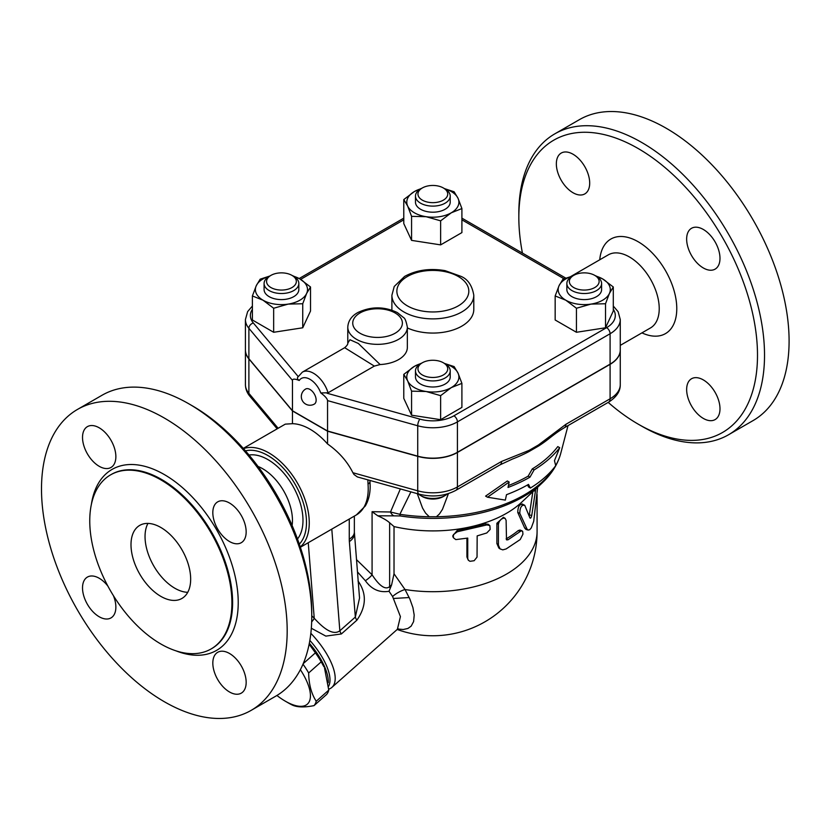<?xml version="1.0" encoding="UTF-8"?>
<svg xmlns="http://www.w3.org/2000/svg" width="830" height="830" viewBox="0 0 830 830"><rect width="100%" height="100%" fill="white"/><g stroke="black" fill="none" stroke-linecap="round" stroke-linejoin="round"><path stroke-width="1.25" d="M518.833 217.429L518.833 213.372A173.729 100.306 60 0 1 554.814 133.848L579.382 119.665A173.729 100.306 60 0 1 666.251 128.266A173.729 100.306 60 0 1 779.744 281.349A173.729 100.306 60 0 1 753.121 420.561L728.543 434.754A173.729 100.306 60 0 1 641.673 426.143L638.166 424.12A168.76 97.432 -120 0 0 757.5 355.219A168.76 97.432 -120 0 0 638.166 148.529A168.76 97.432 -120 0 0 518.833 217.429A168.76 97.432 -120 0 0 522.433 253.088M556.349 163.863A23.582 13.612 60 0 1 561.236 153.062A23.582 13.612 60 0 1 579.402 159.381A23.582 13.612 60 0 1 589.694 183.108A23.582 13.612 60 0 1 584.808 193.909A23.582 13.612 60 0 1 566.641 187.59A23.582 13.612 60 0 1 556.349 163.863M719.994 408.785A23.582 13.612 60 0 1 715.107 419.586A23.582 13.612 60 0 1 696.941 413.267A23.582 13.612 60 0 1 686.649 389.54A23.582 13.612 60 0 1 691.525 378.75A23.582 13.612 60 0 1 709.702 385.058A23.582 13.612 60 0 1 719.994 408.785M703.321 229.464A23.582 13.612 60 0 1 718.718 250.235A23.582 13.612 60 0 1 715.107 269.127A23.582 13.612 60 0 1 703.321 267.966A23.582 13.612 60 0 1 687.914 247.184A23.582 13.612 60 0 1 691.525 228.292A23.582 13.612 60 0 1 703.321 229.464M608.203 402.405A168.76 97.432 -120 0 0 638.166 424.12M599.748 259.79A54.604 31.519 60 0 1 638.166 241.748A54.604 31.519 60 0 1 676.73 306.415A54.604 31.519 60 0 1 641.932 332.872M554.814 133.848A173.729 100.306 60 0 1 641.683 142.449A173.729 100.306 60 0 1 755.176 295.532A173.729 100.306 60 0 1 728.553 434.744M570.822 276.483L608.297 254.852A42.195 24.361 60 0 1 629.399 256.947A42.195 24.361 60 0 1 656.955 294.121A42.195 24.361 60 0 1 650.492 327.933L620.269 345.373M448.439 493.601L442.463 509.371L439.433 513.977L436.414 516.748L429.276 516.748L425.583 513.116L422.543 508.064L417.262 493.643M500.044 464.842A7.449 4.295 -120 0 0 501.579 461.439L457.413 486.94A7.449 4.295 60 0 1 455.867 490.343L500.044 464.842L512.255 459.135A142.708 82.388 0 0 0 528.71 451.717L538.556 446.032A142.708 82.388 0 0 0 548.412 439.018C556.889 432.357 558.849 431.092 564.379 427.699L564.379 427.699A7.449 4.295 60 0 1 564.369 427.709M508.417 485.55A134.834 77.844 0 0 0 528.181 476.119L532.289 468.909A136.4 78.757 0 0 0 557.781 446.602L559.711 447.712A138.942 80.219 180 0 1 534.084 469.936L529.976 477.157A137.365 79.306 180 0 1 508.022 487.459L509.153 482.033L507.327 480.975L485.592 496.112L487.521 497.222L505.356 500.106L506.497 494.69A135.269 78.093 0 0 0 528.492 484.409L530.37 488.061A133.692 77.19 0 0 0 555.716 465.682L554.471 460.671L559.711 447.712M530.37 488.061L528.575 487.023L527.527 484.959M447.36 493.933A17.368 10.033 180 0 1 445.129 495.51A17.368 10.033 180 0 1 420.561 495.51A17.368 10.033 180 0 1 418.33 493.943M420.561 495.51L422.314 496.527A14.888 8.601 0 0 0 443.376 496.527L445.129 495.51M429.276 516.748A129.387 74.7 180 0 1 399.873 514.31L390.505 511.996A7.449 5.914 82.5 0 0 393.918 515.855L400.205 515.949A7.449 1.546 -81.3 0 1 399.873 514.31L410.912 491.868M509.153 482.033L487.521 497.222M529.976 477.157L528.181 476.119M534.084 469.936L532.289 468.909M620.269 350.053A34.746 20.065 180 0 1 620.269 350.156A34.746 20.065 180 0 1 610.091 364.339L610.091 398.784L565.925 424.286A7.449 4.295 60 0 1 564.379 427.699L608.546 402.197C616.524 397.093 620.425 391.231 620.269 384.601A34.746 20.065 180 0 1 610.091 398.784A7.449 4.295 60 0 1 608.546 402.197M565.925 424.286L538.421 444.984A7.449 3.227 49.8 0 1 538.556 446.032M610.091 364.339L457.413 452.485L457.413 486.94A34.746 20.065 180 0 1 417.729 490.81A7.449 2.646 105.6 0 0 418.963 494.12L357.357 476.928L353.985 474.49L352.906 472.727C347.293 461.49 338.848 451.904 327.549 443.957L327.549 431.206L292.451 410.943L248.886 358.882A34.746 20.065 180 0 1 245.421 350.156A34.746 20.065 180 0 1 245.421 350.053M528.71 451.717A7.449 5.156 -107.3 0 0 529.084 450.379L501.579 461.439M457.413 452.485A34.746 20.065 180 0 1 417.729 456.365L327.549 431.206M252.393 306.052L247.631 311.613L245.421 319.56L245.421 349.949A34.746 20.065 0 0 0 248.886 358.685L292.451 410.746L327.549 431.009L417.729 456.158A34.746 20.065 0 0 0 457.413 452.288L610.091 364.142A34.746 20.065 0 0 0 620.269 349.949L620.269 319.56L618.132 311.727L613.297 306.052M327.549 431.009L327.549 400.61L417.729 425.769A34.746 20.065 0 0 0 457.413 421.889L610.091 333.743A34.746 20.065 0 0 0 620.269 319.56M380.119 364.546L358.321 343.454L349.938 339.729L347.78 343.112L347.78 327.155A29.787 17.191 0 0 0 356.506 339.314A29.787 17.191 0 0 0 388.959 343.039A29.787 17.191 0 0 0 407.343 327.155L407.343 347.417A29.787 17.191 180 0 1 380.119 364.546L374.33 366.092L328.058 392.798L320.774 392.922C325.059 396.128 327.321 398.69 327.549 400.61M613.297 286.973L613.297 311.011L605.516 327.788L576.445 332.28L555.166 319.996L555.166 295.957L559.067 285.676A26.062 15.044 0 0 0 565.811 300.201A26.062 15.044 0 0 0 590.981 304.102A26.062 15.044 0 0 0 609.407 293.457A26.062 15.044 0 0 0 602.663 278.932L613.297 286.973L609.407 293.457L605.516 303.749L590.981 304.102L576.445 308.252L565.811 300.201L555.166 295.957M461.905 383.367L451.271 387.61A26.062 15.044 0 0 0 458.015 373.075L461.905 383.367L461.905 407.406L440.637 419.69L411.566 415.197L403.785 398.41L403.785 374.372L414.419 366.331A26.062 15.044 0 0 0 407.675 380.866A26.062 15.044 0 0 0 426.101 391.501A26.062 15.044 0 0 0 451.271 387.61L440.637 395.651L426.101 391.501L411.566 391.158L407.675 380.866L403.785 374.372M444.486 188.618L454.124 191.782L458.015 198.266L461.905 208.558L461.905 232.597L440.637 244.881L411.566 240.378L403.785 223.602L403.785 199.563L414.419 191.523L422.055 188.13M292.243 275.529L299.879 278.932L310.524 286.973L310.524 311.011L302.732 327.788L273.661 332.28L252.393 319.996L252.393 295.957L256.283 285.676A26.062 15.044 0 0 0 263.027 300.201L252.393 295.957M595.027 275.529L602.663 278.932A26.062 15.044 0 0 0 596.168 276.193M605.516 327.788L605.516 303.749M576.445 332.28L576.445 308.252M440.637 419.69L440.637 395.651M411.566 415.197L411.566 391.158M273.661 308.252L263.027 300.201A26.062 15.044 0 0 0 288.197 304.102L273.661 308.252L273.661 332.28M269.522 276.193A26.062 15.044 0 0 0 256.283 285.676L260.174 279.181L269.823 276.017M310.524 286.973L306.623 293.457A26.062 15.044 0 0 0 299.879 278.932A26.062 15.044 0 0 0 293.384 276.193M572.327 276.183A26.062 15.044 0 0 0 559.067 285.676L562.958 279.181L572.669 276.006M601.605 283.487L601.605 289.566A17.368 10.033 180 0 1 584.237 299.599A17.368 10.033 180 0 1 566.859 289.566L566.859 283.487A17.368 10.033 0 0 0 584.237 293.519A17.368 10.033 0 0 0 601.605 283.487A17.368 10.033 0 0 0 596.521 276.39L594.768 275.384A14.888 8.601 180 0 1 594.768 287.543A14.888 8.601 180 0 1 573.706 287.543A14.888 8.601 180 0 1 573.706 275.384A14.888 8.601 180 0 1 594.768 275.384M571.953 276.39L573.706 275.384L571.953 276.39A17.368 10.033 0 0 0 566.859 283.487M420.914 363.592A26.062 15.044 0 0 0 414.419 366.331L422.055 362.938M444.413 363.405L454.124 366.59L458.015 373.075A26.062 15.044 0 0 0 444.756 363.592M450.213 370.896L450.213 376.976A17.368 10.033 180 0 1 432.845 386.998A17.368 10.033 180 0 1 415.477 376.976L415.477 370.896A17.368 10.033 0 0 0 432.845 380.918A17.368 10.033 0 0 0 450.213 370.896A17.368 10.033 0 0 0 445.129 363.799L443.376 362.783A14.888 8.601 180 0 1 443.376 374.942A14.888 8.601 180 0 1 422.314 374.942A14.888 8.601 180 0 1 422.314 362.783A14.888 8.601 180 0 1 443.376 362.783L445.129 363.799M422.314 362.783L420.561 363.799A17.368 10.033 0 0 0 415.477 370.896M306.623 293.457L302.732 303.749L288.197 304.102A26.062 15.044 0 0 0 306.623 293.457M302.732 327.788L302.732 303.749M298.831 283.487L298.831 289.566A17.368 10.033 180 0 1 293.737 296.663A17.368 10.033 180 0 1 274.803 298.831A17.368 10.033 180 0 1 264.085 289.566L264.085 283.487A17.368 10.033 0 0 0 274.803 292.751A17.368 10.033 0 0 0 293.737 290.583A17.368 10.033 0 0 0 298.831 283.487A17.368 10.033 0 0 0 293.737 276.39L291.984 275.384A14.888 8.601 180 0 1 291.984 287.543A14.888 8.601 180 0 1 270.922 287.543A14.888 8.601 180 0 1 270.922 275.384A14.888 8.601 180 0 1 291.984 275.384M270.922 275.384L269.169 276.39A17.368 10.033 0 0 0 264.085 283.487M420.914 188.784A26.062 15.044 0 0 0 414.419 191.523A26.062 15.044 0 0 0 407.675 206.058L403.785 199.563M461.905 208.558L451.271 212.802A26.062 15.044 0 0 0 458.015 198.266A26.062 15.044 0 0 0 444.776 188.784M451.271 212.802L440.637 220.842L426.101 216.692A26.062 15.044 0 0 0 451.271 212.802M440.637 244.881L440.637 220.842M426.101 216.692L411.566 216.35L407.675 206.058A26.062 15.044 0 0 0 426.101 216.692M411.566 240.378L411.566 216.35M450.213 196.077L450.213 202.157A17.368 10.033 180 0 1 439.495 211.432A17.368 10.033 180 0 1 420.561 209.253A17.368 10.033 180 0 1 415.477 202.157L415.477 196.077A17.368 10.033 0 0 0 420.561 203.174A17.368 10.033 0 0 0 439.495 205.352A17.368 10.033 0 0 0 450.213 196.077A17.368 10.033 0 0 0 445.129 188.991L443.376 187.974A14.888 8.601 180 0 1 443.376 200.134A14.888 8.601 180 0 1 422.314 200.134A14.888 8.601 180 0 1 422.314 187.974A14.888 8.601 180 0 1 443.376 187.974M422.314 187.974L420.561 188.991A17.368 10.033 0 0 0 415.477 196.077M292.451 410.746L292.451 380.348C292.689 378.698 294.94 378.75 299.225 380.482C297.285 379.196 296.943 377.899 298.198 376.581M310.005 389.467A8.684 5.011 60 0 1 315.68 397.124A8.684 5.011 60 0 1 314.342 404.086A8.684 8.684 0 0 1 302.483 400.9A8.684 8.684 0 0 1 305.658 389.031A8.684 5.011 60 0 1 310.005 389.467M347.78 343.143L347.78 343.112C348.04 344.118 347.013 345.654 344.689 347.697L374.33 366.092M393.918 515.855L377.775 515.804L372.079 511.695L372.079 574.796L356.495 559.648M390.245 588.242L391.604 584.891L389.633 586.644C383.927 591.344 376.426 581.405 372.079 574.796A7.449 1.484 141.7 0 1 365.366 580.72C371.591 589.383 379.486 592.9 389.021 591.271L390.245 588.242A7.449 3.04 48.4 0 1 389.633 586.644L389.633 522.786L394.022 526.573A104.238 60.185 0 0 0 521.645 502.243L541.959 483.164C551.525 474.21 557.802 464.24 560.779 453.253A129.387 74.7 180 0 1 555.685 465.537M377.775 515.804C383.18 518.179 387.133 520.503 389.633 522.786M389.021 591.271L392.59 596.5L400.423 616.607L397.383 629.306L331.865 687.406A49.634 20.262 -131.6 0 0 310.845 633.311M357.471 571.922L365.366 580.72M328.742 689.17A49.634 20.262 -131.6 0 0 331.865 687.406M327.881 531.376L349.264 519.03L349.264 539.168A17.368 10.033 0 0 0 354.358 532.072L359.535 598.025L355.333 617.053A7.449 3.04 -131.6 0 0 356.858 620.217C366.435 606.491 366.808 593.388 357.979 580.927M311.323 628.237L325.848 636.112L341.369 633.954L356.858 620.217M309.849 640.397A47.154 19.256 48.4 0 1 328.587 686.327M309.341 643.25A47.154 19.256 48.4 0 1 328.244 682.706M309.206 643.883A45.909 18.748 48.4 0 1 323.98 666.874L321.2 661.842A51.502 21.02 -131.6 0 0 315.41 652.847L309.144 644.215M303.002 664.166A51.502 21.02 48.4 0 1 308.656 672.964C308.874 684.428 311.406 693.859 316.23 701.246A51.502 21.02 48.4 0 1 314.02 705.625L326.574 694.492A51.502 21.02 -131.6 0 0 328.773 690.114L324.551 668.223M276.909 695.478A45.909 18.748 -131.6 0 0 285.292 701.163A45.909 18.748 -131.6 0 0 309.289 701.558A45.909 18.748 -131.6 0 0 300.377 669.686M288.518 703.031L285.292 701.163A45.909 18.748 -131.6 0 0 285.302 701.163L288.518 703.031A51.502 21.02 48.4 0 0 292.461 705.127C297.348 707.326 304.537 707.492 314.02 705.625M315.41 652.847L303.209 663.668M321.2 661.842L308.656 672.964M328.773 690.114L316.23 701.246M397.695 629.015L403.276 629.493L407.904 628.466L411.161 626.142L413.61 621.577L414.201 615.113L412.925 607.622L409.813 598.907L405.009 589.518A14.888 5.997 -30.2 0 0 392.59 596.5L400.423 616.607L397.383 629.306L398.068 628.621M409.2 597.548L393.7 598.461M394.022 526.573L394.022 573.779L405.009 589.518A104.238 60.185 0 0 0 537.083 531.522L537.083 494.462M535.744 488.995L531.74 515.482C531.159 517.796 530.557 518.594 529.924 517.91L524.757 505.325C521.603 504.702 519.943 507.358 519.788 513.303L527.071 529.125L528.15 530.08L525.971 529.447L524.695 528.056L517.764 512.473C517.92 506.528 519.538 503.903 522.62 504.599M529.187 515.959L533.005 490.686M453.18 537.311L452.713 535.921L457.403 530.225A104.238 60.185 0 0 0 484.959 523.865L488.351 524.29L489.887 525.722L490.157 529.436L486.764 532.985L477.167 535.889L477.043 557.106L474.148 560.717L469.988 561.308L468.452 560.333L467.736 558.6L467.736 538.079L455.795 539.604L453.336 537.684L453.46 534.572L457.34 531.74L486.909 524.913L489.7 525.535M468.162 559.939L466.917 556.982L466.917 538.234M500.376 549.097L498.861 548.039L496.89 543.536L496.89 523.274L503.405 517.287L505.117 518.356L503.333 518.138L501.092 519.321L499.235 521.562L498.415 524.135L498.425 545.196L500.054 548.848L502.783 549.865L506.124 548.952L520.223 539.542L522.942 534.178L522.672 531.345L521.23 530.837L507.95 539.832L506.497 539.853L506.113 520.327L505.117 518.356M506.124 538.857L506.196 538.815A104.238 60.185 0 0 0 518.19 530.609L519.985 530.038L522.091 530.837M524.757 505.325L521.956 503.893M528.15 530.08L529.696 529.716L531.293 527.89L533.721 521.24L537.643 487.22M391.604 584.891L394.022 573.779M349.264 539.168A34.746 20.065 120 0 0 349.357 541.585L355.333 617.053L339.844 630.79A7.449 3.04 -131.6 0 0 341.369 633.954M331.793 529.115L339.844 630.79C332.145 636.506 321.086 625.758 314.238 618.257A7.449 1.961 -43.8 0 1 311.675 621.857M367.877 479.865L368.022 484.077A6.702 3.465 -4.7 0 0 369.983 481.348L370.18 486.556C370.139 493.975 368.52 500.449 365.325 505.968L356.392 514.922A57.083 32.961 60 0 0 368.022 484.077M243.294 448.397L285.292 424.14L292.451 423.684A57.083 32.961 60 0 1 310.005 429.183A57.083 32.961 60 0 1 327.549 443.957M300.273 546.96A57.083 32.961 -120 0 0 305.326 500.48A57.083 32.961 -120 0 0 268.899 452.921A57.083 32.961 -120 0 0 243.501 448.636M349.264 519.03L352.117 517.391M245.473 450.866A54.604 31.519 60 0 1 267.882 455.525A54.604 31.519 60 0 1 302.203 499.504A54.604 31.519 60 0 1 299.319 544.138M249.021 455.037A49.634 28.656 60 0 1 267.882 459.581A49.634 28.656 60 0 1 298.655 498.384A49.634 28.656 60 0 1 297.482 538.981M258.037 466.46A42.195 24.361 60 0 1 262.622 468.701A42.195 24.361 60 0 1 292.098 525.452M311.758 616.628L311.758 612.571A168.76 97.432 -120 0 0 192.425 405.88L188.908 403.857A173.729 100.306 60 0 1 188.918 403.857A173.729 100.306 60 0 1 311.758 616.628A173.729 100.306 60 0 1 275.778 696.152L251.21 710.335A173.729 100.306 60 0 1 77.481 610.04A173.729 100.306 60 0 1 77.481 409.429A173.729 100.306 60 0 1 164.34 418.04A173.729 100.306 60 0 1 277.832 571.123A173.729 100.306 60 0 1 251.21 710.335M82.523 437.42A23.582 13.612 60 0 1 87.409 426.63A23.582 13.612 60 0 1 105.576 432.949A23.582 13.612 60 0 1 115.868 456.676A23.582 13.612 60 0 1 110.981 467.466A23.582 13.612 60 0 1 92.815 461.148A23.582 13.612 60 0 1 82.523 437.42M229.495 541.523A23.582 13.612 60 0 1 214.088 520.752A23.582 13.612 60 0 1 217.699 501.86A23.582 13.612 60 0 1 229.495 503.022A23.582 13.612 60 0 1 244.892 523.803A23.582 13.612 60 0 1 241.281 542.696A23.582 13.612 60 0 1 229.495 541.523M212.822 663.097A23.582 13.612 60 0 1 217.699 652.307A23.582 13.612 60 0 1 235.876 658.626A23.582 13.612 60 0 1 246.168 682.353A23.582 13.612 60 0 1 241.281 693.143A23.582 13.612 60 0 1 223.114 686.825A23.582 13.612 60 0 1 212.822 663.097M113.43 595.691A23.582 13.612 60 0 1 110.981 617.914A23.582 13.612 60 0 1 99.195 616.752A23.582 13.612 60 0 1 83.789 595.971A23.582 13.612 60 0 1 87.409 577.078A23.582 13.612 60 0 1 99.195 578.251A23.582 13.612 60 0 1 107.879 586.084M160.833 479.844A100.513 58.027 60 0 1 226.497 568.415A100.513 58.027 60 0 1 211.09 648.956A100.513 58.027 60 0 1 110.577 590.929A100.513 58.027 60 0 1 110.577 474.864A100.513 58.027 60 0 1 160.833 479.844M77.481 409.429L102.049 395.246A173.729 100.306 60 0 1 188.908 403.857L192.425 405.88M160.833 596.365A42.195 24.361 60 0 1 133.267 559.181A42.195 24.361 60 0 1 139.741 525.38A42.195 24.361 60 0 1 181.926 549.73A42.195 24.361 60 0 1 181.926 598.451A42.195 24.361 60 0 1 160.833 596.365M147.958 523.408A42.195 24.361 -120 0 0 174.871 588.252A42.195 24.361 -120 0 0 187.746 592.319M292.451 423.684L292.451 410.943M555.208 466.367A129.387 74.7 180 0 1 436.414 516.748M417.729 456.365L417.729 490.81L352.906 472.727M538.421 444.984L529.084 450.379M610.091 364.142L610.091 333.743A4.959 2.864 60 0 0 606.585 327.663L453.906 415.809A29.787 17.191 180 0 1 419.887 419.129L327.062 393.244M613.297 309.3A29.787 17.191 180 0 1 606.585 327.663M461.905 219.826L564.016 278.766M417.729 456.158L417.729 425.769A4.959 1.764 105.6 0 1 419.887 419.129M300.636 279.368L403.785 219.826M298.126 376.488L253.347 322.984A29.787 17.191 180 0 1 252.393 309.3M360.013 333.235A24.817 14.328 180 0 1 371.145 309.258A24.817 14.328 180 0 1 401.533 326.812A24.817 14.328 180 0 1 360.013 333.235M253.347 322.984A4.959 3.652 140.1 0 0 248.886 328.286L292.451 380.348M245.421 319.56A34.746 20.065 0 0 0 248.886 328.286L248.886 358.685M453.906 415.809A4.959 2.864 60 0 1 457.413 421.889L457.413 452.288M320.774 392.922A17.368 10.033 -120 0 0 310.005 379.331A17.368 10.033 -120 0 0 299.225 380.482M328.058 392.798A22.337 12.896 -120 0 0 302.348 372.151L297.742 377.235M245.421 384.601C245.504 388.948 246.987 392.829 249.872 396.242A7.449 5.478 -39.9 0 1 248.886 393.327A34.746 20.065 180 0 1 245.421 384.601L245.421 350.156M278.133 428.28L248.886 393.327L248.886 358.882M400.205 515.949A128.09 73.953 0 0 0 541.959 483.164M400.361 488.922L390.505 511.996L372.079 511.695M517.764 512.473L519.788 513.303M524.695 528.056L526.884 528.741M533.815 490.821L535.392 491.08M529.436 514.942L531.74 515.482M457.403 530.225L457.984 531.615M466.917 556.982L467.736 558.341M484.959 523.865L486.193 525.1M496.89 523.274L498.405 524.404M496.89 543.536L498.405 544.667M518.19 530.609L520.223 531.428M506.196 538.815L507.95 539.832M308.252 542.716L314.238 618.257L311.758 615.767M354.389 533.119A17.368 10.863 175.5 0 1 349.357 541.585M175.835 650.793A104.487 60.32 -120 0 0 238.003 595.753A104.487 60.32 -120 0 0 164.34 474.573A104.487 60.32 -120 0 0 91.362 504.484M110.577 474.864L111.282 474.459A100.513 58.027 60 0 1 161.539 479.439A100.513 58.027 60 0 1 227.202 568.011A100.513 58.027 60 0 1 211.795 648.552L211.09 648.956M407.395 305.876A35.991 20.781 180 0 1 423.528 271.12A35.991 20.781 180 0 1 467.601 296.559A35.991 20.781 180 0 1 407.395 305.876M403.888 311.956A40.95 23.645 0 0 0 448.511 317.081A40.95 23.645 0 0 0 473.795 295.241C472.146 285.489 467.85 279.191 460.909 276.328L445.098 270.642C429.919 268.059 416.421 269.989 404.604 276.432L394.25 286.454L391.895 295.241A40.95 23.645 0 0 0 403.888 311.956M391.916 310.161A40.95 23.645 180 0 1 391.895 309.424L391.895 295.241M473.795 295.241L473.795 309.424A40.95 23.645 180 0 1 450.628 330.724A40.95 23.645 180 0 1 407.343 327.923M560.779 453.253L568.031 425.593M418.963 494.12C432.357 497.461 444.662 496.205 455.867 490.343M461.905 218.145L565.78 278.112M407.343 327.155C406.223 321.345 404.988 318.17 403.629 317.631L397.363 312.588C384.29 306.353 371.166 306.312 357.989 312.464C351.578 315.95 348.175 320.847 347.78 327.155M299.184 278.527L403.785 218.145M344.689 347.697L302.348 372.151M249.872 396.242L277.158 428.84M397.197 629.472A104.238 104.238 0 0 0 537.083 531.522M369.931 480.435L369.983 481.348M300.377 547.261L328.234 531.179M352.013 517.443L356.392 514.922M354.358 532.072L354.358 516.094M620.269 384.601L620.269 350.156"/></g></svg>

